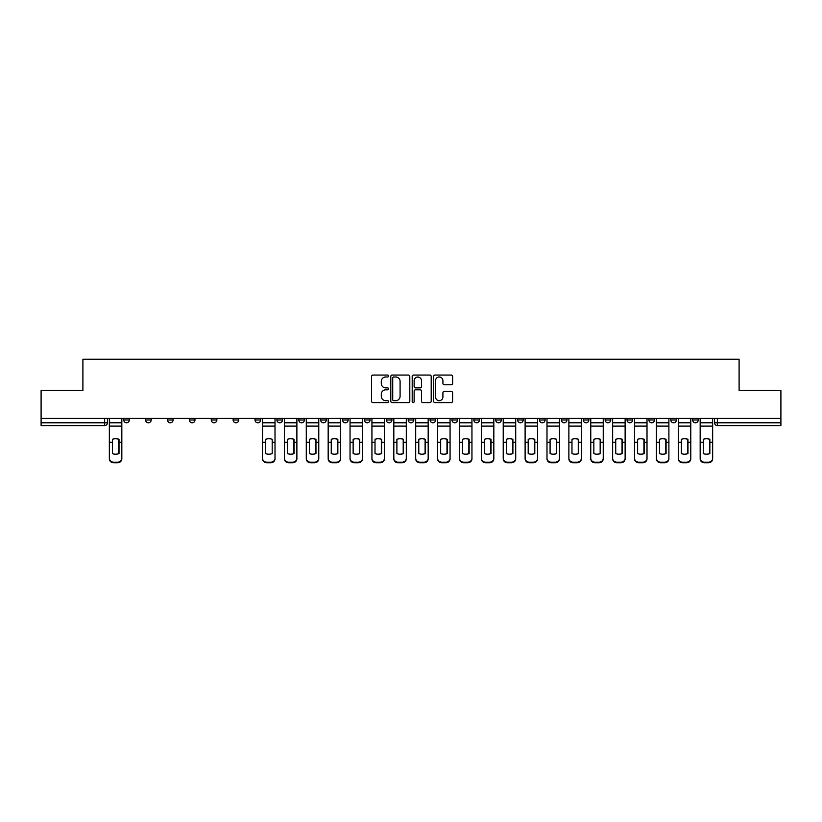 <?xml version="1.0" encoding="UTF-8"?>
<svg xmlns="http://www.w3.org/2000/svg" width="822" height="822" viewBox="0 0 822 822"><rect width="100%" height="100%" fill="white"/><g stroke="black" fill="none" stroke-linecap="round" stroke-linejoin="round"><path stroke-width="1.23" d="M388.559 376.034A0.966 0.966 0 0 0 387.594 375.068L372.962 375.068A1.377 1.377 0 0 0 371.585 376.445L371.585 401.228A1.377 1.377 0 0 0 372.962 402.605L387.594 402.605A0.966 0.966 0 0 0 388.559 401.639A0.966 0.966 0 0 0 387.594 400.674L385.703 400.674A4.408 4.408 0 0 1 381.295 396.276L381.295 394.211A4.408 4.408 0 0 1 385.703 389.803L387.594 389.803A0.966 0.966 0 0 0 388.559 388.837A0.966 0.966 0 0 0 387.594 387.871L385.703 387.871A4.408 4.408 0 0 1 381.295 383.463L381.295 381.398A4.408 4.408 0 0 1 385.703 377L387.594 377A0.966 0.966 0 0 0 388.559 376.034M692.669 418.439L692.669 419.98L698.279 419.98A2.805 2.805 0 0 1 695.474 422.785A2.805 2.805 0 0 1 692.669 419.98L692.669 418.439M561.375 418.439L561.375 419.98L566.985 419.98A2.805 2.805 0 0 1 564.18 422.785A2.805 2.805 0 0 1 561.375 419.98L561.375 418.439M539.489 418.439L539.489 419.98L545.099 419.98A2.805 2.805 0 0 1 542.294 422.785A2.805 2.805 0 0 1 539.489 419.98L539.489 418.439M517.603 418.439L517.603 419.98L523.224 419.98A2.805 2.805 0 0 1 520.408 422.785A2.805 2.805 0 0 1 517.603 419.98L517.603 418.439M473.842 418.439L473.842 419.98L479.452 419.98A2.805 2.805 0 0 1 476.647 422.785A2.805 2.805 0 0 1 473.842 419.98L473.842 418.439M430.081 419.98L430.081 418.439L430.081 419.98A2.805 2.805 0 0 0 432.886 422.785A2.805 2.805 0 0 1 430.081 419.98L435.691 419.98A2.805 2.805 0 0 1 432.886 422.785A2.805 2.805 0 0 0 435.691 419.98L435.691 418.439L435.691 419.98M408.195 419.98L408.195 418.439L408.195 419.98A2.805 2.805 0 0 0 411 422.785A2.805 2.805 0 0 1 408.195 419.98L413.805 419.98A2.805 2.805 0 0 1 411 422.785M386.309 419.98L386.309 418.439L386.309 419.98A2.805 2.805 0 0 0 389.114 422.785A2.805 2.805 0 0 1 386.309 419.98L391.919 419.98A2.805 2.805 0 0 1 389.114 422.785A2.805 2.805 0 0 0 391.919 419.98L391.919 418.439L391.919 419.98M364.434 418.439L364.434 419.98L370.044 419.98A2.805 2.805 0 0 1 367.239 422.785A2.805 2.805 0 0 1 364.434 419.98L364.434 418.439M342.548 418.439L342.548 419.98L348.158 419.98A2.805 2.805 0 0 1 345.353 422.785A2.805 2.805 0 0 1 342.548 419.98L342.548 418.439M320.662 418.439L320.662 419.98L326.272 419.98A2.805 2.805 0 0 1 323.467 422.785A2.805 2.805 0 0 1 320.662 419.98L320.662 418.439M298.776 419.98L298.776 418.439L298.776 419.98A2.805 2.805 0 0 0 301.592 422.785A2.805 2.805 0 0 1 298.776 419.98L304.397 419.98A2.805 2.805 0 0 1 301.592 422.785M255.015 419.98L255.015 418.439L255.015 419.98A2.805 2.805 0 0 0 257.82 422.785A2.805 2.805 0 0 1 255.015 419.98L260.625 419.98A2.805 2.805 0 0 1 257.82 422.785A2.805 2.805 0 0 0 260.625 419.98L260.625 418.439L260.625 419.98M233.129 419.98L233.129 418.439L233.129 419.98A2.805 2.805 0 0 0 235.935 422.785A2.805 2.805 0 0 1 233.129 419.98L238.74 419.98A2.805 2.805 0 0 1 235.935 422.785A2.805 2.805 0 0 0 238.74 419.98L238.74 418.439L238.74 419.98M211.254 419.98L211.254 418.439L211.254 419.98A2.805 2.805 0 0 0 214.059 422.785A2.805 2.805 0 0 1 211.254 419.98L216.864 419.98A2.805 2.805 0 0 1 214.059 422.785A2.805 2.805 0 0 0 216.864 419.98L216.864 418.439L216.864 419.98M189.368 419.98L189.368 418.439L189.368 419.98A2.805 2.805 0 0 0 192.173 422.785A2.805 2.805 0 0 1 189.368 419.98L194.978 419.98A2.805 2.805 0 0 1 192.173 422.785M167.483 419.98L167.483 418.439L167.483 419.98A2.805 2.805 0 0 0 170.288 422.785A2.805 2.805 0 0 1 167.483 419.98L173.093 419.98A2.805 2.805 0 0 1 170.288 422.785A2.805 2.805 0 0 0 173.093 419.98L173.093 418.439L173.093 419.98M145.607 419.98L145.607 418.439L145.607 419.98A2.805 2.805 0 0 0 148.412 422.785A2.805 2.805 0 0 1 145.607 419.98L151.217 419.98A2.805 2.805 0 0 1 148.412 422.785A2.805 2.805 0 0 0 151.217 419.98L151.217 418.439L151.217 419.98M451.237 384.778A1.377 1.377 0 0 0 452.614 383.401L452.614 376.445A1.377 1.377 0 0 0 451.237 375.068L434.992 375.068A1.377 1.377 0 0 0 433.615 376.445L433.615 401.228A1.377 1.377 0 0 0 434.992 402.605L451.237 402.605A1.377 1.377 0 0 0 452.614 401.228L452.614 392.834A1.377 1.377 0 0 0 451.237 391.457L444.291 391.457A1.377 1.377 0 0 0 442.914 392.834L442.914 396.995A3.678 3.678 0 0 1 439.225 400.674A3.678 3.678 0 0 1 435.547 396.995L435.547 380.678A3.678 3.678 0 0 1 439.225 377A3.678 3.678 0 0 1 442.914 380.678L442.914 383.401A1.377 1.377 0 0 0 444.291 384.778L451.237 384.778M41.1 418.439L41.1 390.522L82.899 390.522L82.899 359.235L739.101 359.235L739.101 390.522L780.9 390.522L780.9 418.439L41.1 418.439L41.1 422.785L107.446 422.785L107.446 418.439L107.446 422.785A2.805 2.805 0 0 1 104.641 425.591L41.1 425.591L41.1 422.785M409.798 376.445A1.377 1.377 0 0 0 408.421 375.068L392.176 375.068A1.377 1.377 0 0 0 390.799 376.445L390.799 401.228A1.377 1.377 0 0 0 392.176 402.605L408.421 402.605A1.377 1.377 0 0 0 409.798 401.228L409.798 376.445M413.579 375.068L429.824 375.068A1.377 1.377 0 0 1 431.201 376.445L431.201 401.228A1.377 1.377 0 0 1 429.824 402.605L422.878 402.605A1.377 1.377 0 0 1 421.501 401.228L421.501 391.18A1.377 1.377 0 0 0 420.124 389.803L415.511 389.803A1.377 1.377 0 0 0 414.134 391.18L414.134 401.639A0.966 0.966 0 0 1 413.168 402.605A0.966 0.966 0 0 1 412.202 401.639L412.202 376.445A1.377 1.377 0 0 1 413.579 375.068M714.554 418.439L714.554 422.785L780.9 422.785L780.9 425.591L717.359 425.591A2.805 2.805 0 0 1 714.554 422.785L714.554 418.439M780.9 418.439L780.9 422.785M698.279 418.439L698.279 419.98L698.279 418.439M676.393 418.439L676.393 419.98A2.805 2.805 0 0 1 673.588 422.785A2.805 2.805 0 0 1 670.783 419.98L676.393 419.98M670.783 418.439L670.783 419.98M654.518 418.439L654.518 419.98A2.805 2.805 0 0 1 651.712 422.785A2.805 2.805 0 0 1 648.907 419.98L654.518 419.98M648.907 418.439L648.907 419.98M632.632 418.439L632.632 419.98A2.805 2.805 0 0 1 629.827 422.785A2.805 2.805 0 0 1 627.022 419.98L632.632 419.98M627.022 418.439L627.022 419.98M610.746 418.439L610.746 419.98A2.805 2.805 0 0 1 607.941 422.785A2.805 2.805 0 0 1 605.136 419.98L610.746 419.98M605.136 418.439L605.136 419.98M588.871 418.439L588.871 419.98A2.805 2.805 0 0 1 586.065 422.785A2.805 2.805 0 0 1 583.26 419.98L588.871 419.98M583.26 418.439L583.26 419.98M566.985 418.439L566.985 419.98A2.805 2.805 0 0 1 564.18 422.785M545.099 418.439L545.099 419.98M523.224 419.98L523.224 418.439L523.224 419.98A2.805 2.805 0 0 1 520.408 422.785M501.338 418.439L501.338 419.98A2.805 2.805 0 0 1 498.533 422.785A2.805 2.805 0 0 1 495.728 419.98A2.805 2.805 0 0 0 498.533 422.785A2.805 2.805 0 0 0 501.338 419.98L495.728 419.98L495.728 418.439M479.452 419.98L479.452 418.439L479.452 419.98A2.805 2.805 0 0 1 476.647 422.785M457.566 418.439L457.566 419.98A2.805 2.805 0 0 1 454.761 422.785A2.805 2.805 0 0 1 451.956 419.98A2.805 2.805 0 0 0 454.761 422.785M451.956 418.439L451.956 419.98L457.566 419.98M413.805 418.439L413.805 419.98L413.805 418.439M370.044 419.98L370.044 418.439L370.044 419.98A2.805 2.805 0 0 1 367.239 422.785M348.158 419.98L348.158 418.439L348.158 419.98A2.805 2.805 0 0 1 345.353 422.785M326.272 419.98L326.272 418.439L326.272 419.98A2.805 2.805 0 0 1 323.467 422.785M304.397 418.439L304.397 419.98L304.397 418.439M282.511 419.98L282.511 418.439L282.511 419.98A2.805 2.805 0 0 1 279.706 422.785A2.805 2.805 0 0 1 276.901 419.98L282.511 419.98A2.805 2.805 0 0 1 279.706 422.785M276.901 418.439L276.901 419.98M194.978 418.439L194.978 419.98L194.978 418.439M129.331 418.439L129.331 419.98A2.805 2.805 0 0 1 126.526 422.785A2.805 2.805 0 0 1 123.721 419.98A2.805 2.805 0 0 0 126.526 422.785A2.805 2.805 0 0 0 129.331 419.98L129.331 418.439M123.721 418.439L123.721 419.98L129.331 419.98M104.641 418.439L104.641 425.591A2.805 2.805 0 0 0 107.446 422.785M393.687 377A0.966 0.966 0 0 0 392.721 377.956L392.721 399.718A0.966 0.966 0 0 0 393.687 400.674L395.68 400.674A4.408 4.408 0 0 0 400.088 396.276L400.088 381.398A4.408 4.408 0 0 0 395.68 377L393.687 377M421.501 380.75A3.678 3.678 0 0 0 417.812 377.062A3.678 3.678 0 0 0 414.134 380.75L414.134 386.494A1.377 1.377 0 0 0 415.511 387.871L420.124 387.871A1.377 1.377 0 0 0 421.501 386.494L421.501 380.75M118.738 453.693L118.738 439.184M115.583 438.712A8.693 7.655 180 0 1 118.738 439.277M109.347 443.089L109.347 458.193A4.213 3.987 0 0 0 113.549 462.18L117.618 462.18A4.213 3.987 0 0 0 121.831 458.193L121.831 458.768A4.213 3.987 180 0 1 117.618 462.765L117.618 462.18M115.583 454.196A8.693 8.251 180 0 0 118.738 453.59M119.026 442.513L119.026 439.277A8.693 7.655 180 0 0 115.727 438.712A8.693 7.655 180 0 0 112.429 439.277L112.429 453.59A8.693 8.251 180 0 0 119.026 453.59L119.026 442.513L121.831 442.513L121.831 458.193M121.831 418.439L121.831 442.513M109.347 418.439L109.347 458.193M113.549 462.18L113.549 462.765L117.618 462.765M113.549 462.765A4.213 3.987 180 0 1 109.347 458.768M293.803 453.693L293.803 439.184M290.649 438.712A8.693 7.655 180 0 1 293.803 439.277M284.402 443.089L284.402 458.193A4.213 3.987 0 0 0 288.614 462.18L292.683 462.18A4.213 3.987 0 0 0 296.886 458.193L296.886 458.768A4.213 3.987 180 0 1 292.683 462.765L292.683 462.18M290.649 454.196A8.693 8.251 180 0 0 293.803 453.59M315.689 453.693L315.689 439.184M312.524 438.712A8.693 7.655 180 0 1 315.689 439.277M306.287 443.089L306.287 458.193A4.213 3.987 0 0 0 310.49 462.18L314.559 462.18A4.213 3.987 0 0 0 318.772 458.193L318.772 458.768A4.213 3.987 180 0 1 314.559 462.765L314.559 462.18M312.524 454.196A8.693 8.251 180 0 0 315.689 453.59M337.565 453.693L337.565 439.184M334.41 438.712A8.693 7.655 180 0 1 337.565 439.277M328.173 443.089L328.173 458.193A4.213 3.987 0 0 0 332.376 462.18L336.445 462.18A4.213 3.987 0 0 0 340.657 458.193L340.657 458.768A4.213 3.987 180 0 1 336.445 462.765L336.445 462.18M334.41 454.196A8.693 8.251 180 0 0 337.565 453.59M359.45 453.693L359.45 439.184M356.296 438.712A8.693 7.655 180 0 1 359.45 439.277M350.049 443.089L350.049 458.193A4.213 3.987 0 0 0 354.261 462.18L358.33 462.18A4.213 3.987 0 0 0 362.533 458.193L362.533 458.768A4.213 3.987 180 0 1 358.33 462.765L358.33 462.18M356.296 454.196A8.693 8.251 180 0 0 359.45 453.59M381.336 453.693L381.336 439.184M378.171 438.712A8.693 7.655 180 0 1 381.336 439.277M371.934 443.089L371.934 458.193A4.213 3.987 0 0 0 376.147 462.18L380.206 462.18A4.213 3.987 0 0 0 384.419 458.193L384.419 458.768A4.213 3.987 180 0 1 380.206 462.765L380.206 462.18M378.171 454.196A8.693 8.251 180 0 0 381.336 453.59M403.212 453.693L403.212 439.184M400.057 438.712A8.693 7.655 180 0 1 403.212 439.277M393.82 443.089L393.82 458.193A4.213 3.987 0 0 0 398.023 462.18L402.092 462.18A4.213 3.987 0 0 0 406.304 458.193L406.304 458.768A4.213 3.987 180 0 1 402.092 462.765L402.092 462.18M400.057 454.196A8.693 8.251 180 0 0 403.212 453.59M425.097 453.693L425.097 439.184M421.943 438.712A8.693 7.655 180 0 1 425.097 439.277M415.696 443.089L415.696 458.193A4.213 3.987 0 0 0 419.908 462.18L423.977 462.18A4.213 3.987 0 0 0 428.18 458.193L428.18 458.768A4.213 3.987 180 0 1 423.977 462.765L423.977 462.18M421.943 454.196A8.693 8.251 180 0 0 425.097 453.59M446.983 453.693L446.983 439.184M443.829 438.712A8.693 7.655 180 0 1 446.983 439.277M437.581 443.089L437.581 458.193A4.213 3.987 0 0 0 441.794 462.18L445.853 462.18A4.213 3.987 0 0 0 450.066 458.193L450.066 458.768A4.213 3.987 180 0 1 445.853 462.765L445.853 462.18M443.829 454.196A8.693 8.251 180 0 0 446.983 453.59M468.859 453.693L468.859 439.184M465.704 438.712A8.693 7.655 180 0 1 468.859 439.277M459.467 443.089L459.467 458.193A4.213 3.987 0 0 0 463.67 462.18L467.739 462.18A4.213 3.987 0 0 0 471.951 458.193L471.951 458.768A4.213 3.987 180 0 1 467.739 462.765L467.739 462.18M465.704 454.196A8.693 8.251 180 0 0 468.859 453.59M490.744 453.693L490.744 439.184M487.59 438.712A8.693 7.655 180 0 1 490.744 439.277M481.343 443.089L481.343 458.193A4.213 3.987 0 0 0 485.555 462.18L489.624 462.18A4.213 3.987 0 0 0 493.827 458.193L493.827 458.768A4.213 3.987 180 0 1 489.624 462.765L489.624 462.18M487.59 454.196A8.693 8.251 180 0 0 490.744 453.59M512.63 453.693L512.63 439.184M509.476 438.712A8.693 7.655 180 0 1 512.63 439.277M503.228 443.089L503.228 458.193A4.213 3.987 0 0 0 507.441 462.18L511.51 462.18A4.213 3.987 0 0 0 515.713 458.193L515.713 458.768A4.213 3.987 180 0 1 511.51 462.765L511.51 462.18M509.476 454.196A8.693 8.251 180 0 0 512.63 453.59M534.506 453.693L534.506 439.184M531.351 438.712A8.693 7.655 180 0 1 534.506 439.277M525.114 443.089L525.114 458.193A4.213 3.987 0 0 0 529.317 462.18L533.386 462.18A4.213 3.987 0 0 0 537.598 458.193L537.598 458.768A4.213 3.987 180 0 1 533.386 462.765L533.386 462.18M531.351 454.196A8.693 8.251 180 0 0 534.506 453.59M556.391 453.693L556.391 439.184M553.237 438.712A8.693 7.655 180 0 1 556.391 439.277M546.99 443.089L546.99 458.193A4.213 3.987 0 0 0 551.202 462.18L555.271 462.18A4.213 3.987 0 0 0 559.484 458.193L559.484 458.768A4.213 3.987 180 0 1 555.271 462.765L555.271 462.18M553.237 454.196A8.693 8.251 180 0 0 556.391 453.59M578.277 453.693L578.277 439.184M575.123 438.712A8.693 7.655 180 0 1 578.277 439.277M568.875 443.089L568.875 458.193A4.213 3.987 0 0 0 573.088 462.18L577.157 462.18A4.213 3.987 0 0 0 581.36 458.193L581.36 458.768A4.213 3.987 180 0 1 577.157 462.765L577.157 462.18M575.123 454.196A8.693 8.251 180 0 0 578.277 453.59M272.195 442.513L272.195 439.277A8.693 7.655 180 0 0 268.907 438.712A8.693 7.655 180 0 0 265.609 439.277L265.609 453.59A8.693 8.251 180 0 0 272.195 453.59L272.195 442.513L275.01 442.513L275.01 458.768A4.213 3.987 180 0 1 270.798 462.765L270.798 462.18A4.213 3.987 0 0 0 275.01 458.193M275.01 418.439L275.01 442.513M262.516 418.439L262.516 458.193A4.213 3.987 0 0 0 266.729 462.18L270.798 462.18M266.729 462.18L266.729 462.765L270.798 462.765M266.729 462.765A4.213 3.987 180 0 1 262.516 458.768L262.516 458.193M294.081 442.513L294.081 439.277A8.693 7.655 180 0 0 290.783 438.712A8.693 7.655 180 0 0 287.495 439.277L287.495 453.59A8.693 8.251 180 0 0 294.081 453.59L294.081 442.513L296.886 442.513L296.886 458.193M296.886 418.439L296.886 442.513M284.402 418.439L284.402 458.193M288.614 462.18L288.614 462.765L292.683 462.765M288.614 462.765A4.213 3.987 180 0 1 284.402 458.768M315.967 442.513L315.967 439.277A8.693 7.655 180 0 0 312.668 438.712A8.693 7.655 180 0 0 309.37 439.277L309.37 453.59A8.693 8.251 180 0 0 315.967 453.59L315.967 442.513L318.772 442.513L318.772 458.193M318.772 418.439L318.772 442.513M306.287 418.439L306.287 458.193M310.49 462.18L310.49 462.765L314.559 462.765M310.49 462.765A4.213 3.987 180 0 1 306.287 458.768M337.852 442.513L337.852 439.277A8.693 7.655 180 0 0 334.554 438.712A8.693 7.655 180 0 0 331.256 439.277L331.256 453.59A8.693 8.251 180 0 0 337.852 453.59L337.852 442.513L340.657 442.513L340.657 458.193M340.657 418.439L340.657 442.513M328.173 418.439L328.173 458.193M332.376 462.18L332.376 462.765L336.445 462.765M332.376 462.765A4.213 3.987 180 0 1 328.173 458.768M359.728 442.513L359.728 439.277A8.693 7.655 180 0 0 356.429 438.712A8.693 7.655 180 0 0 353.141 439.277L353.141 453.59A8.693 8.251 180 0 0 359.728 453.59L359.728 442.513L362.533 442.513L362.533 458.193M362.533 418.439L362.533 442.513M350.049 418.439L350.049 458.193M354.261 462.18L354.261 462.765L358.33 462.765M354.261 462.765A4.213 3.987 180 0 1 350.049 458.768M381.613 442.513L381.613 439.277A8.693 7.655 180 0 0 378.315 438.712A8.693 7.655 180 0 0 375.017 439.277L375.017 453.59A8.693 8.251 180 0 0 381.613 453.59L381.613 442.513L384.419 442.513L384.419 458.193M384.419 418.439L384.419 442.513M371.934 418.439L371.934 458.193M376.147 462.18L376.147 462.765L380.206 462.765M376.147 462.765A4.213 3.987 180 0 1 371.934 458.768M403.499 442.513L403.499 439.277A8.693 7.655 180 0 0 400.201 438.712A8.693 7.655 180 0 0 396.903 439.277L396.903 453.59A8.693 8.251 180 0 0 403.499 453.59L403.499 442.513L406.304 442.513L406.304 458.193M406.304 418.439L406.304 442.513M393.82 418.439L393.82 458.193M398.023 462.18L398.023 462.765L402.092 462.765M398.023 462.765A4.213 3.987 180 0 1 393.82 458.768M425.375 442.513L425.375 439.277A8.693 7.655 180 0 0 422.076 438.712A8.693 7.655 180 0 0 418.788 439.277L418.788 453.59A8.693 8.251 180 0 0 425.375 453.59L425.375 442.513L428.18 442.513L428.18 458.193M428.18 418.439L428.18 442.513M415.696 418.439L415.696 458.193M419.908 462.18L419.908 462.765L423.977 462.765M419.908 462.765A4.213 3.987 180 0 1 415.696 458.768M447.26 442.513L447.26 439.277A8.693 7.655 180 0 0 443.962 438.712A8.693 7.655 180 0 0 440.664 439.277L440.664 453.59A8.693 8.251 180 0 0 447.26 453.59L447.26 442.513L450.066 442.513L450.066 458.193M450.066 418.439L450.066 442.513M437.581 418.439L437.581 458.193M441.794 462.18L441.794 462.765L445.853 462.765M441.794 462.765A4.213 3.987 180 0 1 437.581 458.768M469.146 442.513L469.146 439.277A8.693 7.655 180 0 0 465.848 438.712A8.693 7.655 180 0 0 462.55 439.277L462.55 453.59A8.693 8.251 180 0 0 469.146 453.59L469.146 442.513L471.951 442.513L471.951 458.193M471.951 418.439L471.951 442.513M459.467 418.439L459.467 458.193M463.67 462.18L463.67 462.765L467.739 462.765M463.67 462.765A4.213 3.987 180 0 1 459.467 458.768M491.022 442.513L491.022 439.277A8.693 7.655 180 0 0 487.734 438.712A8.693 7.655 180 0 0 484.435 439.277L484.435 453.59A8.693 8.251 180 0 0 491.022 453.59L491.022 442.513L493.827 442.513L493.827 458.193M493.827 418.439L493.827 442.513M481.343 418.439L481.343 458.193M485.555 462.18L485.555 462.765L489.624 462.765M485.555 462.765A4.213 3.987 180 0 1 481.343 458.768M512.907 442.513L512.907 439.277A8.693 7.655 180 0 0 509.609 438.712A8.693 7.655 180 0 0 506.311 439.277L506.311 453.59A8.693 8.251 180 0 0 512.907 453.59L512.907 442.513L515.713 442.513L515.713 458.193M515.713 418.439L515.713 442.513M503.228 418.439L503.228 458.193M507.441 462.18L507.441 462.765L511.51 462.765M507.441 462.765A4.213 3.987 180 0 1 503.228 458.768M534.793 442.513L534.793 439.277A8.693 7.655 180 0 0 531.495 438.712A8.693 7.655 180 0 0 528.197 439.277L528.197 453.59A8.693 8.251 180 0 0 534.793 453.59L534.793 442.513L537.598 442.513L537.598 458.193M537.598 418.439L537.598 442.513M525.114 418.439L525.114 458.193M529.317 462.18L529.317 462.765L533.386 462.765M529.317 462.765A4.213 3.987 180 0 1 525.114 458.768M556.669 442.513L556.669 439.277A8.693 7.655 180 0 0 553.381 438.712A8.693 7.655 180 0 0 550.082 439.277L550.082 453.59A8.693 8.251 180 0 0 556.669 453.59L556.669 442.513L559.484 442.513L559.484 458.193M559.484 418.439L559.484 442.513M546.99 418.439L546.99 458.193M551.202 462.18L551.202 462.765L555.271 462.765M551.202 462.765A4.213 3.987 180 0 1 546.99 458.768M578.554 442.513L578.554 439.277A8.693 7.655 180 0 0 575.256 438.712A8.693 7.655 180 0 0 571.968 439.277L571.968 453.59A8.693 8.251 180 0 0 578.554 453.59L578.554 442.513L581.36 442.513L581.36 458.193M581.36 418.439L581.36 442.513M568.875 418.439L568.875 458.193M573.088 462.18L573.088 462.765L577.157 462.765M573.088 462.765A4.213 3.987 180 0 1 568.875 458.768M600.163 453.693L600.163 439.184M596.998 438.712A8.693 7.655 180 0 1 600.163 439.277M590.761 443.089L590.761 458.193A4.213 3.987 0 0 0 594.964 462.18L599.033 462.18A4.213 3.987 0 0 0 603.245 458.193L603.245 458.768A4.213 3.987 180 0 1 599.033 462.765L599.033 462.18M596.998 454.196A8.693 8.251 180 0 0 600.163 453.59M600.44 442.513L600.44 439.277A8.693 7.655 180 0 0 597.142 438.712A8.693 7.655 180 0 0 593.844 439.277L593.844 453.59A8.693 8.251 180 0 0 600.44 453.59L600.44 442.513L603.245 442.513L603.245 458.193M603.245 418.439L603.245 442.513M590.761 418.439L590.761 458.193M594.964 462.18L594.964 462.765L599.033 462.765M594.964 462.765A4.213 3.987 180 0 1 590.761 458.768M622.038 453.693L622.038 439.184M618.884 438.712A8.693 7.655 180 0 1 622.038 439.277M612.647 443.089L612.647 458.193A4.213 3.987 0 0 0 616.849 462.18L620.918 462.18A4.213 3.987 0 0 0 625.131 458.193L625.131 458.768A4.213 3.987 180 0 1 620.918 462.765L620.918 462.18M618.884 454.196A8.693 8.251 180 0 0 622.038 453.59M622.326 442.513L622.326 439.277A8.693 7.655 180 0 0 619.028 438.712A8.693 7.655 180 0 0 615.729 439.277L615.729 453.59A8.693 8.251 180 0 0 622.326 453.59L622.326 442.513L625.131 442.513L625.131 458.193M625.131 418.439L625.131 442.513M612.647 418.439L612.647 458.193M616.849 462.18L616.849 462.765L620.918 462.765M616.849 462.765A4.213 3.987 180 0 1 612.647 458.768M643.924 453.693L643.924 439.184M640.77 438.712A8.693 7.655 180 0 1 643.924 439.277M634.522 443.089L634.522 458.193A4.213 3.987 0 0 0 638.735 462.18L642.804 462.18A4.213 3.987 0 0 0 647.006 458.193L647.006 458.768A4.213 3.987 180 0 1 642.804 462.765L642.804 462.18M640.77 454.196A8.693 8.251 180 0 0 643.924 453.59M644.201 442.513L644.201 439.277A8.693 7.655 180 0 0 640.903 438.712A8.693 7.655 180 0 0 637.615 439.277L637.615 453.59A8.693 8.251 180 0 0 644.201 453.59L644.201 442.513L647.006 442.513L647.006 458.193M647.006 418.439L647.006 442.513M634.522 418.439L634.522 458.193M638.735 462.18L638.735 462.765L642.804 462.765M638.735 462.765A4.213 3.987 180 0 1 634.522 458.768M665.81 453.693L665.81 439.184M662.645 438.712A8.693 7.655 180 0 1 665.81 439.277M656.408 443.089L656.408 458.193A4.213 3.987 0 0 0 660.621 462.18L664.679 462.18A4.213 3.987 0 0 0 668.892 458.193L668.892 458.768A4.213 3.987 180 0 1 664.679 462.765L664.679 462.18M662.645 454.196A8.693 8.251 180 0 0 665.81 453.59M666.087 442.513L666.087 439.277A8.693 7.655 180 0 0 662.789 438.712A8.693 7.655 180 0 0 659.491 439.277L659.491 453.59A8.693 8.251 180 0 0 666.087 453.59L666.087 442.513L668.892 442.513L668.892 458.193M668.892 418.439L668.892 442.513M656.408 418.439L656.408 458.193M660.621 462.18L660.621 462.765L664.679 462.765M660.621 462.765A4.213 3.987 180 0 1 656.408 458.768M687.685 453.693L687.685 439.184M684.531 438.712A8.693 7.655 180 0 1 687.685 439.277M678.294 443.089L678.294 458.193A4.213 3.987 0 0 0 682.496 462.18L686.565 462.18A4.213 3.987 0 0 0 690.778 458.193L690.778 458.768A4.213 3.987 180 0 1 686.565 462.765L686.565 462.18M684.531 454.196A8.693 8.251 180 0 0 687.685 453.59M687.973 442.513L687.973 439.277A8.693 7.655 180 0 0 684.675 438.712A8.693 7.655 180 0 0 681.376 439.277L681.376 453.59A8.693 8.251 180 0 0 687.973 453.59L687.973 442.513L690.778 442.513L690.778 458.193M690.778 418.439L690.778 442.513M678.294 418.439L678.294 458.193M682.496 462.18L682.496 462.765L686.565 462.765M682.496 462.765A4.213 3.987 180 0 1 678.294 458.768M709.571 453.693L709.571 439.184M706.417 438.712A8.693 7.655 180 0 1 709.571 439.277M700.169 443.089L700.169 458.193A4.213 3.987 0 0 0 704.382 462.18L708.451 462.18A4.213 3.987 0 0 0 712.653 458.193L712.653 458.768A4.213 3.987 180 0 1 708.451 462.765L708.451 462.18M706.417 454.196A8.693 8.251 180 0 0 709.571 453.59M709.848 442.513L709.848 439.277A8.693 7.655 180 0 0 706.56 438.712A8.693 7.655 180 0 0 703.262 439.277L703.262 453.59A8.693 8.251 180 0 0 709.848 453.59L709.848 442.513L712.653 442.513L712.653 458.193M712.653 418.439L712.653 442.513M700.169 418.439L700.169 458.193M704.382 462.18L704.382 462.765L708.451 462.765M704.382 462.765A4.213 3.987 180 0 1 700.169 458.768M717.359 418.439L717.359 425.591M119.026 442.287L121.831 442.287M109.347 442.287L112.429 442.287M109.347 426.115L121.831 426.115M109.347 442.513L112.429 442.513M109.347 422.785L121.831 422.785M272.195 442.287L275.01 442.287M262.516 442.287L265.609 442.287M262.516 426.115L275.01 426.115M262.516 442.513L265.609 442.513M262.516 422.785L275.01 422.785M294.081 442.287L296.886 442.287M284.402 442.287L287.495 442.287M284.402 426.115L296.886 426.115M284.402 442.513L287.495 442.513M284.402 422.785L296.886 422.785M315.967 442.287L318.772 442.287M306.287 442.287L309.37 442.287M306.287 426.115L318.772 426.115M306.287 442.513L309.37 442.513M306.287 422.785L318.772 422.785M337.852 442.287L340.657 442.287M328.173 442.287L331.256 442.287M328.173 426.115L340.657 426.115M328.173 442.513L331.256 442.513M328.173 422.785L340.657 422.785M359.728 442.287L362.533 442.287M350.049 442.287L353.141 442.287M350.049 426.115L362.533 426.115M350.049 442.513L353.141 442.513M350.049 422.785L362.533 422.785M381.613 442.287L384.419 442.287M371.934 442.287L375.017 442.287M371.934 426.115L384.419 426.115M371.934 442.513L375.017 442.513M371.934 422.785L384.419 422.785M403.499 442.287L406.304 442.287M393.82 442.287L396.903 442.287M393.82 426.115L406.304 426.115M393.82 442.513L396.903 442.513M393.82 422.785L406.304 422.785M425.375 442.287L428.18 442.287M415.696 442.287L418.788 442.287M415.696 426.115L428.18 426.115M415.696 442.513L418.788 442.513M415.696 422.785L428.18 422.785M447.26 442.287L450.066 442.287M437.581 442.287L440.664 442.287M437.581 426.115L450.066 426.115M437.581 442.513L440.664 442.513M437.581 422.785L450.066 422.785M469.146 442.287L471.951 442.287M459.467 442.287L462.55 442.287M459.467 426.115L471.951 426.115M459.467 442.513L462.55 442.513M459.467 422.785L471.951 422.785M491.022 442.287L493.827 442.287M481.343 442.287L484.435 442.287M481.343 426.115L493.827 426.115M481.343 442.513L484.435 442.513M481.343 422.785L493.827 422.785M512.907 442.287L515.713 442.287M503.228 442.287L506.311 442.287M503.228 426.115L515.713 426.115M503.228 442.513L506.311 442.513M503.228 422.785L515.713 422.785M534.793 442.287L537.598 442.287M525.114 442.287L528.197 442.287M525.114 426.115L537.598 426.115M525.114 442.513L528.197 442.513M525.114 422.785L537.598 422.785M556.669 442.287L559.484 442.287M546.99 442.287L550.082 442.287M546.99 426.115L559.484 426.115M546.99 442.513L550.082 442.513M546.99 422.785L559.484 422.785M578.554 442.287L581.36 442.287M568.875 442.287L571.968 442.287M568.875 426.115L581.36 426.115M568.875 442.513L571.968 442.513M568.875 422.785L581.36 422.785M600.44 442.287L603.245 442.287M590.761 442.287L593.844 442.287M590.761 426.115L603.245 426.115M590.761 442.513L593.844 442.513M590.761 422.785L603.245 422.785M622.326 442.287L625.131 442.287M612.647 442.287L615.729 442.287M612.647 426.115L625.131 426.115M612.647 442.513L615.729 442.513M612.647 422.785L625.131 422.785M644.201 442.287L647.006 442.287M634.522 442.287L637.615 442.287M634.522 426.115L647.006 426.115M634.522 442.513L637.615 442.513M634.522 422.785L647.006 422.785M666.087 442.287L668.892 442.287M656.408 442.287L659.491 442.287M656.408 426.115L668.892 426.115M656.408 442.513L659.491 442.513M656.408 422.785L668.892 422.785M687.973 442.287L690.778 442.287M678.294 442.287L681.376 442.287M678.294 426.115L690.778 426.115M678.294 442.513L681.376 442.513M678.294 422.785L690.778 422.785M709.848 442.287L712.653 442.287M700.169 442.287L703.262 442.287M700.169 426.115L712.653 426.115M700.169 442.513L703.262 442.513M700.169 422.785L712.653 422.785"/></g></svg>

